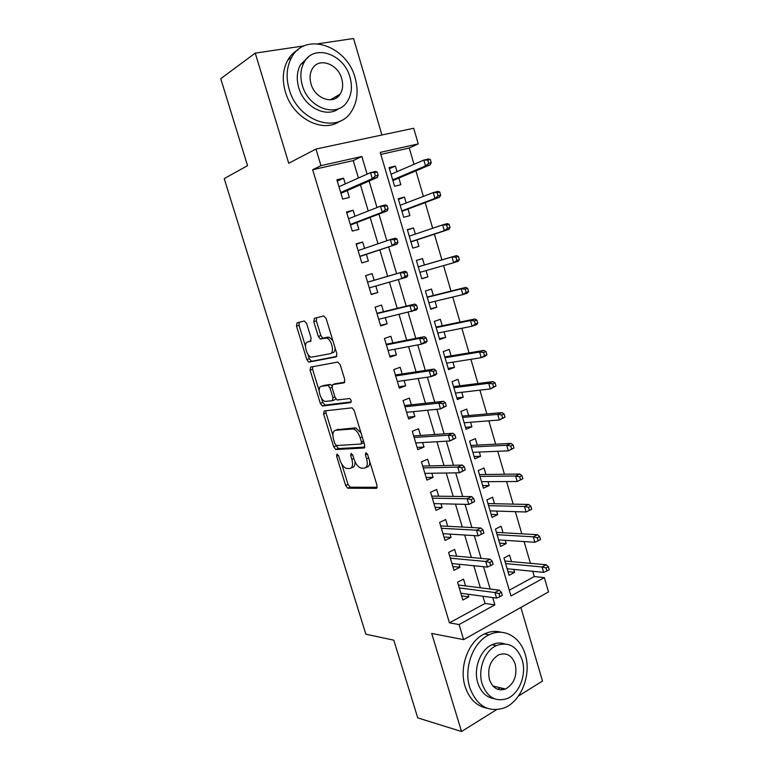 <?xml version="1.0" encoding="UTF-8"?>
<svg xmlns="http://www.w3.org/2000/svg" width="770" height="770" viewBox="0 0 770 770"><rect width="100%" height="100%" fill="white"/><g stroke="black" fill="none" stroke-linecap="round" stroke-linejoin="round"><path stroke-width="1.16" d="M337.01 454.079L336.567 456.071L345.634 485.475L347.771 488.209L376.289 488.344L377.05 485.466L367.665 454.685L365.904 452.702L365.394 454.791L366.607 458.766C368.002 464.397 367.223 467.525 364.277 468.15L361.024 468.112C358.05 467.034 355.73 464.079 354.046 459.257L352.853 455.349L351.149 453.405L350.677 455.445L351.871 459.344C353.247 464.849 352.525 467.9 349.705 468.516L346.615 468.487C343.747 467.448 341.485 464.551 339.83 459.806L338.656 455.975L337.01 454.079M339.224 95.355L339.329 94.575M500.702 689.891L502.483 688.313M306.633 323.496L304.285 320.975L297.037 322.861L296.498 326.085L306.826 359.59L308.731 362.121L336.172 356.905L336.837 353.632L326.124 318.52L323.669 315.931L314.391 318.347L313.794 321.668L318.318 336.442L320.253 338.993L326.605 338.049C331.716 339.175 334.854 353.238 330.137 353.719L311.253 357.213C306.431 356.192 303.197 342.573 307.654 341.967L310.531 341.322L311.119 338.097L306.633 323.496M358.425 178.014L353.238 160.603L312.659 169.727L320.965 165.637L315.969 149.034L413.702 128.244L418.254 143.894L380.245 152.383L510.982 595.98L544.351 577.615L548.51 591.909L463.627 639.639L459.084 624.557L494.86 604.854L492.704 597.578M463.627 639.639L431.7 633.431L461.519 731.5L417.744 717.881L393.797 640.178L365.865 634.201L224.214 178.611L247.536 165.656L220.74 78.684L255.245 53.12L288.731 163.259L315.969 149.034M312.659 169.727L449.459 622.853L459.084 624.557M324.17 410.949L323.573 413.914L333.718 446.831L335.787 449.507L363.979 448.015L364.711 445.022L354.2 410.545L352.083 407.831L324.17 410.949M320.33 403.403L310.089 370.197L310.666 367.097L337.751 362.073L340.225 364.739L344.777 379.668L344.094 382.854L332.756 384.586L332.111 387.705L335.065 397.349L337.116 400.005L349.647 398.533C351.312 400.005 351.64 401.363 350.619 402.614L322.322 406.002L320.33 403.403L322.794 402.498L321.465 398.157M381.93 135L353.555 38.5L318.087 43.774M304.391 45.815L255.245 53.12M461.519 731.5L496.534 709.69M518.47 696.022L542.494 681.055L520.857 607.453M397.002 171.681L395.356 166.079L389.408 168.707M395.356 166.079L389.071 167.552L394.577 186.263L400.824 184.723L398.87 178.062M406.194 203.001L404.462 197.11L398.456 199.469M404.462 197.11L398.234 198.698L403.701 217.294L409.9 215.629L407.975 209.065M415.338 234.119L413.519 227.939L407.455 230.047M413.519 227.939L407.34 229.653L412.778 248.133L418.928 246.352L417.022 239.884M424.405 265.005L422.518 258.585L416.406 260.433M426.041 270.597L427.889 276.882L421.739 278.586M435.06 301.301L436.802 307.24L430.603 308.683M433.346 295.478L431.46 289.048L425.396 290.993L430.767 309.251L436.802 307.24M444.021 331.822L445.657 337.404L439.4 338.598M442.24 325.768L440.353 319.319L434.338 321.379L439.68 339.531L445.657 337.404M452.924 362.15L454.464 367.386L448.159 368.339M451.085 355.875L449.189 349.416L443.231 351.592L448.535 369.629L454.464 367.386M461.779 392.305L463.213 397.195L456.86 397.897M459.873 385.799L457.967 379.331L452.067 381.612L457.342 399.543L463.213 397.195M470.576 422.268L471.914 426.821L465.503 427.292M468.603 415.54L466.697 409.062L460.845 411.459L466.091 429.275L471.914 426.821M479.325 452.048L480.557 456.264L474.099 456.504M477.284 445.108L475.379 438.621L469.575 441.123L474.792 458.833L480.557 456.264M488.016 481.654L489.162 485.543L482.646 485.543M485.918 474.503L484.003 467.996L478.257 470.605L483.435 488.209L489.162 485.543M496.66 511.088L497.699 514.639L491.144 514.408M494.494 503.715L492.579 497.199L486.881 499.913L492.03 517.421L497.699 514.639M505.245 540.338L506.198 543.572L499.595 543.11M503.022 532.753L501.106 526.228L495.457 529.048L500.577 546.45L506.198 543.572M465.532 585.912L463.511 579.127L457.544 582.245L462.876 600.042L468.815 596.865L468.025 594.219M456.649 556.19L454.627 549.424L448.602 552.427L453.973 570.339L459.959 567.269L459.064 564.256M447.697 526.285L445.686 519.529L439.612 522.426L445.012 540.444L451.056 537.489L450.046 534.111M438.698 496.188L436.686 489.46L430.555 492.242L435.993 510.375L442.096 507.526L440.969 503.772M429.65 465.917L427.639 459.199L421.45 461.865L426.927 480.114L433.077 477.371L431.845 473.252M420.536 435.454L418.534 428.755L412.287 431.306L417.792 449.661L424 447.043L422.653 442.538M411.373 404.808L409.37 398.119L403.066 400.544L408.61 419.024L414.876 416.522L413.413 411.632M402.142 373.96L400.15 367.29L393.788 369.6L399.361 388.195L405.684 385.808L404.106 380.534M392.864 342.929L390.871 336.269L384.451 338.463L390.063 357.174L396.444 354.903L394.75 349.233M383.518 311.696L381.535 305.055L375.057 307.134L380.707 325.951L387.146 323.804L385.327 317.74M374.124 280.27L372.141 273.648L365.606 275.593L371.284 294.544L377.781 292.513L375.847 286.045M364.585 248.383L362.68 242.04L356.096 243.859L361.813 262.926L368.368 261.02L366.366 254.35M354.97 216.245L353.17 210.229L346.519 211.933L352.275 231.115L358.887 229.335L356.856 222.559M449.459 622.853L485.042 603.439L482.896 596.25M480.384 587.779L473.82 565.729M471.375 557.509L464.676 535.025M462.308 527.046L455.484 504.119M453.183 496.39L446.225 473.021M444.001 465.542L436.908 441.72M434.761 434.501L427.533 410.227M425.464 403.259L418.1 378.522M416.108 371.823L408.601 346.615M406.695 340.186L399.053 314.507M397.214 308.347L389.428 282.195M387.676 276.305L379.812 249.875M378.003 243.782L370.158 217.448M368.243 211.009L360.447 184.819M345.297 183.895L343.593 178.216L336.885 179.785L342.669 199.093L349.349 197.447L347.289 190.565M509.278 590.205L534.284 576.557L532.753 571.301M530.424 563.332L524.081 541.57M521.819 533.822L515.351 511.665M513.157 504.119L506.573 481.568M504.437 474.243L497.738 451.287M495.668 444.184L488.854 420.815M486.842 413.933L479.903 390.159M477.968 383.508L470.903 359.311M469.036 352.881L461.856 328.27M460.046 322.072L452.741 297.037M450.999 291.07L443.568 265.602M441.903 259.875L434.396 234.157M432.673 228.257L425.194 202.606M423.375 196.388L415.925 170.853M414.019 164.318L409.265 148.004L380.832 154.395M511.501 561.628L509.576 555.093L503.975 558.019L509.066 575.306L514.639 572.322L513.782 569.415M427.889 276.882L421.806 278.788L416.397 260.414L422.518 258.585M409.265 148.004L418.254 143.894M534.284 576.557L544.351 577.615M367.088 174.135L361.852 156.493L320.965 165.637M490.163 589.021L483.541 566.701M481.077 558.375L474.32 535.622M471.933 527.546L465.042 504.34M462.722 496.525L455.705 472.867M453.463 465.301L446.311 441.181M444.136 433.876L436.85 409.293M434.761 402.248L427.331 377.204M425.319 370.418L417.744 344.893M415.81 338.386L408.1 312.379M406.242 306.142L398.388 279.654M396.617 273.687L388.677 246.92M386.848 240.76L378.936 214.079M377.002 207.553L369.128 181.027M485.042 603.439L494.86 604.854M353.238 160.603L361.852 156.493M514.639 572.322L507.988 571.638M468.815 596.865L461.625 595.865M459.959 567.269L452.827 566.528M451.056 537.489L443.982 537.017M442.096 507.526L435.079 507.324M433.077 477.371L426.128 477.448M424 447.043L417.119 447.399M414.876 416.522L408.052 417.157M405.684 385.808L398.927 386.723M396.444 354.903L389.745 356.115M387.146 323.804L380.515 325.306M372.141 273.648L365.615 275.622M377.781 292.513L371.217 294.313M362.68 242.04L356.231 244.311M353.17 210.229L346.779 212.809M343.593 178.216L337.279 181.104M351.312 467.852L352.14 467.506C354.229 467.265 355.182 465.34 354.999 461.731M366 467.428L366.741 467.111C368.811 466.899 369.831 465.09 369.802 461.682M341.774 464.127L348.04 484.445L350.177 487.179L377.242 487.266M335.999 445.378L338.492 448.554L364.874 447.091M325.903 410.747L326.028 412.99L332.861 435.185M334.854 443.645L336.5 445.532L360.966 444.059L361.476 441.961L360.187 437.745C358.541 432.971 356.25 430.045 353.334 428.967L335.624 430.247C332.89 431.036 332.217 434.155 333.603 439.593L334.854 443.645M361.303 443.924L363.998 442.654M360.995 432.836L355.836 427.985L352.256 428.861M336.827 429.775L354.758 427.879M319.146 390.64L312.582 369.331L310.089 370.197M312.553 366.751L312.582 369.331M344.825 382.218L334.989 383.787M351.226 401.901L325.123 405.116L322.659 406.031M321.379 386.328C316.749 386.646 320.176 400.458 325.113 401.43L332.303 400.698L332.938 397.638L329.993 388.022L327.981 385.404L321.379 386.328L323.159 385.693M332.621 400.583L334.796 399.774L335.643 398.648M331.899 385.789L330.494 384.509L327.597 385.375M323.872 385.433L330.109 384.48M322.794 402.498L325.123 405.116M309.819 341.254L311.051 340.946M332.688 352.853C334.286 352.4 335.085 350.745 335.075 347.867M332.852 340.561L329.175 337.202L325.325 337.982M316.557 317.779L316.355 320.849L320.869 335.605L322.803 338.155L327.885 337.135M307.971 354.364L309.319 358.743L311.629 361.294L336.817 356.394M299.174 322.303L299.02 325.286L305.488 346.298M546.989 570.955L549.26 569.713L548.394 566.71L546.113 567.942L546.989 570.955L543.649 572.38L542.08 566.98L546.171 564.756L504.86 561.022M546.113 567.942L542.08 566.98L505.611 563.573M543.649 572.38L507.141 568.751M546.171 564.756L548.394 566.71M498.989 593.603L499.903 596.702L502.329 595.374L501.414 592.284L498.989 593.603L494.927 592.544L496.583 598.107L460.835 593.237M459.238 587.905L494.927 592.544L499.297 590.166L458.371 585.007M501.414 592.284L499.297 590.166M496.583 598.107L499.903 596.702M469.777 687.668C476.678 705.763 487.949 712.587 503.59 708.131C521.021 702.009 531.724 674.809 525.246 654.558C520.308 636.751 503.734 627.348 489.123 634.807C473.175 641.978 463.405 668.023 469.777 687.668M501.357 632.285C495.755 630.697 490.115 631.256 484.426 633.951C468.516 641.073 458.766 666.955 465.109 686.484C469.267 698.9 476.514 706.129 486.861 708.169M494.225 698.688C486.399 697.466 480.923 692.201 477.795 682.875C473.204 668.668 480.326 649.803 491.963 644.74C496.236 642.767 500.462 642.478 504.639 643.845M482.155 683.943C487.179 697.158 495.389 702.067 506.804 698.679C519.23 694.126 526.853 674.559 522.185 659.948C517.007 646.165 508.393 641.372 496.342 645.587C484.686 650.688 477.544 669.659 482.155 683.943M515.226 664.125C511.906 655.299 506.4 652.2 498.71 654.818C490.326 660.063 487.237 668.322 489.431 679.583C492.685 688.159 498.026 691.316 505.457 689.034C514.168 683.924 517.43 675.617 515.226 664.125M497.757 689.304L500.25 687.764M289.193 89.368C297.865 121.439 337.751 134.509 351.389 111.496C357.415 101.996 358.656 90.802 355.124 77.924C347.126 45.959 305.344 31.195 291.657 57.375C286.613 66.663 285.786 77.327 289.193 89.368M297.961 49.781C293.774 52.177 290.396 55.594 287.826 60.022C282.792 69.261 281.974 79.868 285.362 91.823C292.658 118.224 322.871 133.739 339.926 121.14M338.819 108.589C326.547 118.455 304.063 107.145 298.75 87.713C296.286 78.954 296.912 71.225 300.647 64.507L308.539 56.932M302.35 85.422C308.558 108.647 337.558 118.301 347.414 101.351C351.659 94.498 352.516 86.452 349.975 77.212C344.113 54.044 314.131 43.495 304.246 62.1C300.512 68.838 299.877 76.615 302.35 85.422M341.707 78.636C337.895 63.698 318.684 57.009 312.322 68.8C309.848 73.16 309.415 78.203 311.022 83.93C314.988 98.887 333.776 105.201 340.138 94.104C342.814 89.695 343.333 84.546 341.707 78.636M336.144 98.04L336.837 96.038M538.23 540.771L540.521 539.568L539.645 536.546L537.345 537.739L538.23 540.771L534.9 542.282L533.321 536.844L537.45 534.707L496.429 532.378M537.345 537.739L533.321 536.844L497.112 534.698M534.9 542.282L498.652 539.905M537.45 534.707L539.645 536.546M529.413 510.394L531.724 509.24L530.848 506.198L528.528 507.343L529.413 510.394L526.093 511.992L524.505 506.516L528.672 504.466L487.959 503.57M528.528 507.343L524.505 506.516L488.565 505.64M526.093 511.992L490.105 510.885M528.672 504.466L530.848 506.198M522.878 478.719L521.993 475.658L519.644 476.765L520.539 479.825L522.878 478.719L517.238 481.51L515.64 476.004L519.846 474.031L479.421 474.589M519.644 476.765L515.64 476.004L479.96 476.418M520.539 479.825L517.238 481.51L481.519 481.693M519.846 474.031L521.993 475.658M513.975 448.015L513.08 444.935L510.712 445.984L511.607 449.074L513.975 448.015L508.325 450.845L506.708 445.301L510.962 443.414L470.845 445.435M510.712 445.984L506.708 445.301L471.307 447.014M511.607 449.074L508.325 450.845L472.876 452.317M510.962 443.414L513.08 444.935M489.768 562.466L490.692 565.594L493.147 564.314L492.222 561.195L489.768 562.466L485.726 561.474L487.391 567.086L451.942 563.544M450.325 558.183L485.726 561.474L490.134 559.193L449.536 555.545M492.222 561.195L490.134 559.193M487.391 567.086L490.692 565.594M480.499 531.127L481.433 534.274L483.906 533.042L482.973 529.904L480.499 531.127L476.466 530.212L478.132 535.862L442.981 533.668M441.364 528.278L476.466 530.212L480.923 528.018L440.652 525.91M482.973 529.904L480.923 528.018M478.132 535.862L481.433 534.274M474.599 501.568L473.666 498.411L471.163 499.595L472.106 502.752L474.599 501.568L468.824 504.437L433.972 503.609M472.106 502.752L468.824 504.437L467.14 498.758L471.644 496.64L431.72 496.101M471.163 499.595L467.14 498.758L432.336 498.18M473.666 498.411L471.644 496.64M465.244 469.902L464.3 466.716L461.779 467.852L462.712 471.028L465.244 469.902L459.449 472.799L424.905 473.367M462.712 471.028L459.449 472.799L457.755 467.092L462.298 465.07L422.72 466.1M461.779 467.852L457.755 467.092L423.259 467.9M464.3 466.716L462.298 465.07M505.014 417.109L504.109 414.01L501.722 415.02L502.627 418.12L505.014 417.109L499.355 419.987L497.728 414.404L502.021 412.605L462.212 416.108M501.722 415.02L497.728 414.404L462.606 417.436M502.627 418.12L499.355 419.987L464.175 422.778M502.021 412.605L504.109 414.01M455.821 438.024L454.868 434.819L452.317 435.897L453.27 439.102L455.821 438.024L450.017 440.969L415.781 442.933M453.27 439.102L450.017 440.969L448.313 435.214L452.904 433.289L413.673 435.916M452.317 435.897L448.313 435.214L414.125 437.437M454.868 434.819L452.904 433.289M495.996 386.011L495.091 382.892L492.675 383.855L493.589 386.973L495.996 386.011L490.326 388.927L488.7 383.316L493.021 381.602L453.53 386.598M492.675 383.855L488.7 383.316L453.848 387.685M493.589 386.973L490.326 388.927L455.426 393.047M493.021 381.602L495.091 382.892M486.919 354.72L486.005 351.582L483.579 352.487L484.494 355.634L486.919 354.72L485.61 356.029L481.24 357.675L479.604 352.034L483.974 350.398L444.8 356.924M483.579 352.487L479.604 352.034L445.041 357.742M484.494 355.634L481.24 357.675L446.629 363.151M483.974 350.398L486.005 351.582M477.785 323.227L476.871 320.07L474.416 320.926L475.331 324.093L477.785 323.227L476.505 324.671L472.106 326.23L470.451 320.551L474.859 319.001L436.012 327.058M474.416 320.926L470.451 320.551L436.176 327.625M475.331 324.093L472.106 326.23L437.774 333.064M474.859 319.001L476.871 320.07M468.593 291.532L467.669 288.355L465.195 289.164L466.119 292.35L468.593 291.532L467.351 293.11L462.905 294.583L461.24 288.865L465.696 287.403L427.167 297.028M465.195 289.164L461.24 288.865L427.263 297.326M466.119 292.35L462.905 294.583L428.871 302.793M465.696 287.403L467.669 288.355M459.344 259.644L458.419 256.439L455.917 257.199L456.851 260.404L459.344 259.644L458.131 261.348L453.646 262.734L451.971 256.978L456.466 255.611L418.274 266.805M455.917 257.199L451.971 256.978L418.283 266.844M456.851 260.404L453.646 262.734L419.91 272.349M456.466 255.611L458.419 256.439M446.331 405.934L445.378 402.71L442.808 403.74L443.761 406.964L446.331 405.934L440.527 408.928L406.599 412.316M443.761 406.964L440.527 408.928L438.813 403.133L443.443 401.295L404.568 405.549M442.808 403.74L438.813 403.133L404.933 406.781M445.378 402.71L443.443 401.295M436.783 373.633L435.83 370.399L433.231 371.371L434.193 374.615L436.783 373.633L435.637 374.913L430.969 376.674L397.358 381.497M434.193 374.615L430.969 376.674L429.246 370.851L433.924 369.1L395.405 374.99M433.231 371.371L429.246 370.851L395.693 375.933M435.83 370.399L433.924 369.1M427.177 341.129L426.214 337.866L423.587 338.79L424.559 342.053L427.177 341.129L426.06 342.544L421.354 344.219L388.061 350.494M424.559 342.053L421.354 344.219L419.621 338.348L424.337 336.692L386.194 344.248M423.587 338.79L419.621 338.348L386.386 344.893M426.214 337.866L424.337 336.692M417.504 308.404L416.531 305.122L413.885 305.988L414.857 309.28L417.504 308.404L416.426 309.964L378.705 319.29M414.857 309.28L411.671 311.542L409.929 305.632L414.683 304.083L376.915 313.303M413.885 305.988L409.929 305.632L377.021 313.659M416.531 305.122L414.683 304.083M407.773 275.467L406.791 272.166L404.115 272.984L405.097 276.295L407.773 275.467L406.733 277.171L369.292 287.893M405.097 276.295L401.93 278.653L400.169 272.705L404.981 271.242L367.579 282.176M404.115 272.984L400.169 272.705L367.598 282.224M406.791 272.166L404.981 271.242M450.036 227.545L449.103 224.32L446.581 225.033L447.514 228.257L450.036 227.545L448.862 229.383L444.329 230.673L442.644 224.888L409.265 236.169M446.581 225.033L442.644 224.888L447.187 223.608L449.103 224.32M447.514 228.257L444.329 230.673L410.891 241.713M448.862 229.383L410.939 241.886M359.888 256.506L396.964 244.157L359.821 256.304M395.27 243.079L397.965 242.319L396.983 238.989L394.279 239.749L395.27 243.079L392.123 245.543L390.351 239.557L358.108 250.597M394.279 239.749L390.351 239.557L395.203 238.2L396.983 238.989M396.964 244.157L397.965 242.319M440.671 195.234L439.728 191.999L437.187 192.654L438.12 195.898L440.671 195.234L439.526 197.216L434.954 198.419L433.26 192.587L400.179 205.311M437.187 192.654L433.26 192.587L437.841 191.412L439.728 191.999M438.12 195.898L434.954 198.419L401.815 210.884M439.526 197.216L401.95 211.327M350.446 225.023L387.137 210.932L382.247 212.212L350.292 224.503M385.375 209.652L388.099 208.94L387.108 205.59L384.384 206.293L385.375 209.652L382.247 212.212L380.467 206.187L348.569 218.767M384.384 206.293L380.467 206.187L385.366 204.926L387.108 205.59M387.137 210.932L388.099 208.94M431.239 162.72L430.295 159.457L427.725 160.064L428.669 163.336L431.239 162.72L430.132 164.847L425.521 165.945L423.818 160.083L391.044 174.261M427.725 160.064L423.818 160.083L428.438 158.995L430.295 159.457M428.669 163.336L425.521 165.945L392.69 179.862M430.132 164.847L392.902 180.584M340.946 193.337L377.252 177.485L372.305 178.669L340.696 192.51M375.423 175.993L378.166 175.339L377.175 171.97L374.422 172.615L375.423 175.993L372.305 178.669L370.514 172.605L338.964 186.725M374.422 172.615L370.514 172.605L375.462 171.441L377.175 171.97M377.252 177.485L378.166 175.339M338.396 455.33L336.567 456.071M367.377 453.973L365.394 454.791M352.573 454.666L350.677 455.445M353.825 458.535L351.871 459.344M368.657 457.919L366.607 458.766M376.896 488.074L376.289 488.344M350.398 487.208L347.982 488.238M348.04 484.445L345.634 485.475M364.48 447.813L363.979 448.015M338.492 448.554L336.057 449.536M336.153 445.869L333.718 446.831M326.028 412.99L323.573 413.914M363.527 441.133L361.476 441.961M362.247 436.927L360.187 437.745M338.088 429.294L335.624 430.247M335.268 383.681L332.756 384.586M334.931 396.906L332.938 397.638M332.005 387.291L329.993 388.022M310.175 341.139L307.654 341.967M323.275 338.174L320.724 339.021M320.869 335.605L318.318 336.442M316.355 320.849L313.794 321.668M311.629 361.294L309.136 362.141M309.319 358.743L306.826 359.59M299.02 325.286L296.498 326.085M330.465 384.5L327.981 385.404M350.177 487.179L347.771 488.209M338.222 448.525L335.787 449.507M355.836 427.985L353.334 428.967M324.786 405.087L322.322 406.002M329.175 337.202L326.605 338.049M322.803 338.155L320.253 338.993M311.234 361.265L308.731 362.121M492.906 685.974L505.457 689.034M491.963 644.74L496.342 645.587M489.123 634.807L484.426 633.951M330.369 99.821L340.138 94.104M300.647 64.507L304.246 62.1M291.657 57.375L287.826 60.022"/></g></svg>
